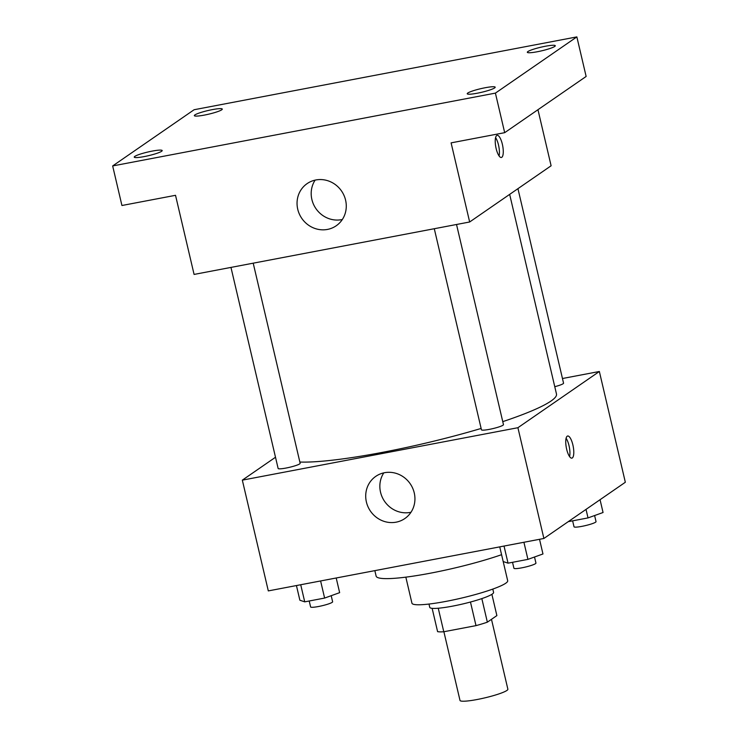 <?xml version="1.0" encoding="UTF-8"?>
<svg xmlns="http://www.w3.org/2000/svg" width="738" height="738" viewBox="0 0 738 738"><rect width="100%" height="100%" fill="white"/><g stroke="black" fill="none" stroke-linecap="round" stroke-linejoin="round"><path stroke-width="1.11" d="M443.889 631.737L460.005 700.436A24.585 3.173 -13.2 0 0 480.872 698.757A24.585 3.173 -13.2 0 0 506.905 690.454A24.585 3.173 -13.2 0 0 507.873 689.209L491.48 619.32M470.466 602.024L476.001 625.63L443.778 631.756A31.734 4.087 -13.2 0 1 437.597 631.636L432.136 608.333M491.886 594.321L496.877 615.593L487.357 622.171A31.734 4.087 -13.2 0 1 476.001 625.63M481.831 598.601L487.357 622.171M492.809 589.081L493.584 592.393A32.776 4.225 166.8 0 1 462.634 603.998A32.776 4.225 166.8 0 1 429.756 607.365L428.981 604.053M438.252 608.223L443.778 631.756M374.849 570.64L376.131 576.12A77.85 10.037 166.8 0 0 421.472 574.801A77.85 10.037 166.8 0 0 501.582 554.69L507.689 580.741A49.169 6.338 166.8 0 1 461.259 598.14A49.169 6.338 166.8 0 1 411.942 603.195L405.835 577.144M562.467 378.511L599.357 371.491L625.335 482.255L543.888 538.472L268.309 590.907L242.332 480.143L275.495 457.256M502.762 421.638A139.316 17.961 -13.2 0 0 550.982 401.057A139.316 17.961 -13.2 0 0 556.48 394L509.663 194.38M299.859 462.043A139.316 17.961 -13.2 0 0 481.13 428.446M599.357 371.491L517.91 427.708L242.332 480.143M230.966 267.405L278.134 468.482A11.31 1.458 -13.2 0 0 287.728 467.707A11.31 1.458 -13.2 0 0 299.702 463.888A11.31 1.458 -13.2 0 0 300.154 463.316L253.208 263.18M554.764 386.694A11.31 1.458 -13.2 0 0 563.112 383.723A11.31 1.458 -13.2 0 0 563.555 383.151L517.947 188.67M456.527 224.49L503.464 424.627A11.31 1.458 166.8 0 1 492.79 428.63A11.31 1.458 166.8 0 1 481.444 429.793L434.285 228.725M517.91 427.708L543.888 538.472M414.249 492.892A25.609 24.123 55.4 0 1 404.876 518.519A25.609 24.123 55.4 0 1 370.467 511.148A25.609 24.123 55.4 0 1 375.78 476.361A25.609 24.123 55.4 0 1 414.249 492.892M567.218 436.195A11.273 3.487 -100.8 0 1 567.66 436.001A11.273 3.487 -100.8 0 1 573.195 446.416A11.273 3.487 -100.8 0 1 571.876 458.141A11.273 3.487 -100.8 0 1 566.489 448.473A11.273 3.487 -100.8 0 1 567.218 436.195M566.101 438.289A11.273 3.487 -100.8 0 1 569.579 456.591M410.992 512.255A25.609 24.123 55.4 0 1 384.609 501.388A25.609 24.123 55.4 0 1 383.797 472.864M537.956 109.713L551.111 165.773L469.654 221.99L194.085 274.425L175.524 195.312L121.936 205.505L112.665 165.939L194.112 109.731L576.858 36.9L586.138 76.457L504.681 132.674L451.103 142.868L469.654 221.99M576.858 36.9L495.41 93.117L504.681 132.674M495.41 93.117L112.665 165.939M345.587 200.146A25.609 24.123 55.4 0 1 336.214 225.773A25.609 24.123 55.4 0 1 301.805 218.402A25.609 24.123 55.4 0 1 307.119 183.614A25.609 24.123 55.4 0 1 345.587 200.146M496.702 135.534A11.273 3.487 -100.8 0 1 497.144 135.34A11.273 3.487 -100.8 0 1 502.679 145.764A11.273 3.487 -100.8 0 1 501.351 157.48A11.273 3.487 -100.8 0 1 495.973 147.812A11.273 3.487 -100.8 0 1 496.702 135.534M495.576 137.628A11.273 3.487 -100.8 0 1 499.063 155.93M342.321 219.509A25.609 24.123 55.4 0 1 315.947 208.642A25.609 24.123 55.4 0 1 315.135 180.118M152.185 151.106A14.354 1.854 166.8 0 1 162.194 150.561A14.354 1.854 166.8 0 1 144.251 156.576A14.354 1.854 166.8 0 1 134.242 157.12A14.354 1.854 166.8 0 1 152.185 151.106M485.17 87.739A14.354 1.854 166.8 0 1 495.189 87.204A14.354 1.854 166.8 0 1 477.246 93.219A14.354 1.854 166.8 0 1 467.228 93.754A14.354 1.854 166.8 0 1 485.17 87.739M545.262 46.273A14.354 1.854 166.8 0 1 555.28 45.728A14.354 1.854 166.8 0 1 537.338 51.743A14.354 1.854 166.8 0 1 527.319 52.287A14.354 1.854 166.8 0 1 545.262 46.273M212.276 109.63A14.354 1.854 166.8 0 1 222.286 109.086A14.354 1.854 166.8 0 1 204.343 115.1A14.354 1.854 166.8 0 1 194.334 115.645A14.354 1.854 166.8 0 1 212.276 109.63M539.524 539.303L542.965 553.97L527.928 559.376L508.039 563.168L503.187 561.544L499.746 546.876M523.915 542.273L527.928 559.376M504.026 546.055L508.039 563.168M512.523 562.31L513.925 568.251A11.31 1.458 -13.2 0 0 523.519 567.485A11.31 1.458 -13.2 0 0 535.493 563.657A11.31 1.458 -13.2 0 0 535.945 563.085L534.515 557.015M336.205 577.992L339.646 592.66L324.619 598.066L304.729 601.848L299.877 600.234L296.436 585.557M320.606 580.963L324.619 598.066M300.717 584.745L304.729 601.848M309.213 601L310.606 606.94A11.31 1.458 -13.2 0 0 320.209 606.166A11.31 1.458 -13.2 0 0 332.183 602.346A11.31 1.458 -13.2 0 0 332.626 601.774L331.205 595.695M600.059 499.709L603.057 512.504L588.02 517.91L568.232 521.674M586.027 509.395L588.02 517.91M572.623 520.834L574.016 526.775A11.31 1.458 -13.2 0 0 583.61 526.01A11.31 1.458 -13.2 0 0 595.584 522.19A11.31 1.458 -13.2 0 0 596.036 521.618L594.607 515.539"/></g></svg>
